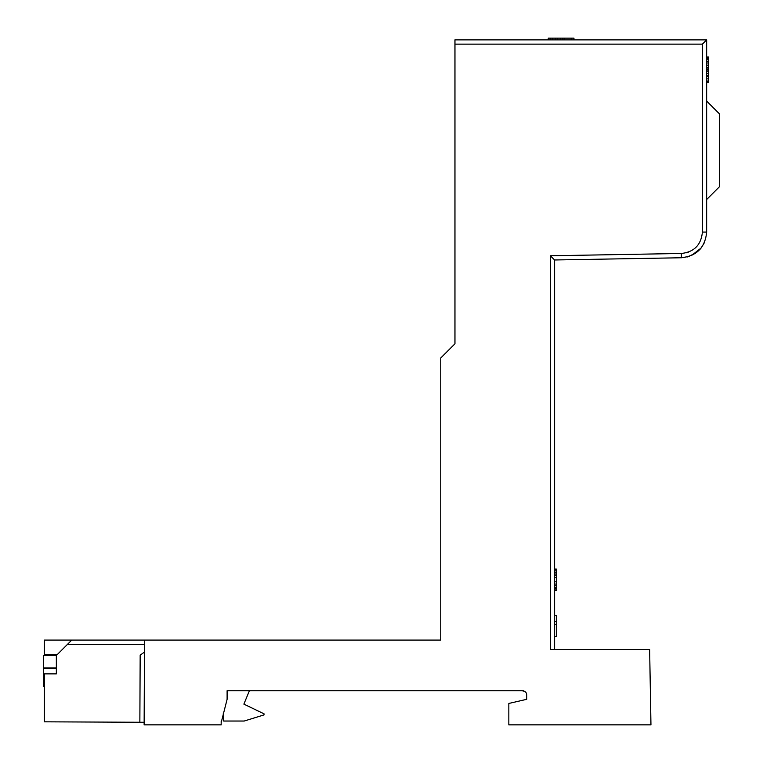 <?xml version="1.0" encoding="UTF-8"?>
<svg xmlns="http://www.w3.org/2000/svg" width="763" height="763" viewBox="0 0 763 763"><rect width="100%" height="100%" fill="white"/><g stroke="black" fill="none" stroke-linecap="round" stroke-linejoin="round"><path stroke-width="1.14" d="M525.011 691.593L522.464 690.753A4.282 4.282 -90 0 1 526.747 695.036L526.747 699.309L508.835 703.448L508.835 724.85L650.953 724.85L649.637 649.513L550.342 649.513L550.342 255.767L554.606 259.973L681.426 257.76C696.781 256.034 705.193 247.47 706.652 232.076L706.652 39.867L454.958 39.867L454.958 44.14L454.958 39.867L541.425 39.867M144.503 644.373L67.468 644.373L71.751 640.09L144.522 640.09L44.359 640.09L44.359 655.446M144.14 722.284L139.858 722.265L140.173 655.159L144.465 652.079L140.173 655.159M221.175 722.647L227.107 699.309L227.107 690.753L522.464 690.753L525.221 691.755M144.522 640.09L440.747 640.09L144.522 640.09L144.131 724.85L221.175 724.85L221.175 721.426M704.335 242.739L701.13 247.994L691.612 255.452M689.247 256.397L681.426 257.76L689.247 256.397M550.342 255.767L681.359 253.478C694.158 252.038 701.168 244.904 702.389 232.076L702.389 44.14L706.652 39.867L454.958 39.867M695.551 253.23L687.406 256.94L695.56 253.221M571.22 39.867L573.957 39.867L573.957 38.15L548.273 38.15L548.273 39.867L571.22 39.867L571.22 38.15M585.517 39.867L693.815 39.867M548.816 39.867L548.816 38.15M550.457 39.867L550.457 38.15M552.641 39.867L552.641 38.15M555.378 39.867L555.378 38.15M557.562 39.867L557.562 38.15M560.3 39.867L560.3 38.15M562.484 39.867L562.484 38.15M564.124 39.867L564.124 38.15M564.668 39.867L564.668 38.15M706.652 199.534L719.499 186.687L719.499 113.916L706.652 101.078M706.652 59.714L708.369 59.714L708.369 82.671L706.652 82.671M706.652 58.627L708.369 58.627L708.369 59.714M706.652 57.53L708.369 57.53L708.369 58.627M706.652 56.987L708.369 56.987L708.369 57.53M706.652 82.118L708.369 82.118M706.652 81.031L708.369 81.031M706.652 78.847L708.369 78.847M706.652 76.653L708.369 76.653M706.652 75.566L708.369 75.566M706.652 73.382L708.369 73.382M706.652 71.741L708.369 71.741M706.652 70.101L708.369 70.101M706.652 69.004L708.369 69.004M706.652 67.363L708.369 67.363M706.652 65.179L708.369 65.179M706.652 62.995L708.369 62.995M706.652 61.355L708.369 61.355M526.747 699.309L526.747 695.036A4.282 4.282 -90 0 0 525.945 692.527M554.606 636.666L556.322 636.666L556.322 624.372L554.606 624.372M554.606 621.645L556.322 621.645L556.322 624.372M554.606 615.264L556.322 615.264L556.322 621.645M554.606 649.513L554.606 259.973L554.606 649.513M554.606 569.036L556.322 569.036L556.322 590.438L554.606 590.438M554.606 569.494L556.322 569.494M554.606 570.858L556.322 570.858M554.606 572.221L556.322 572.221M554.606 574.043L556.322 574.043M554.606 575.407L556.322 575.407M554.606 577.686L556.322 577.686M554.606 581.788L556.322 581.788M554.606 584.067L556.322 584.067M554.606 585.431L556.322 585.431M554.606 587.252L556.322 587.252M554.606 588.616L556.322 588.616M554.606 589.98L556.322 589.98M57.235 654.606L44.359 654.606M67.468 644.373L56.348 655.503L56.348 673.872L44.359 673.872L44.359 721.817L139.858 722.265M702.389 44.14L454.958 44.14L454.958 343.789L440.747 358L440.747 640.09M223.244 713.729L223.664 721.035L244.208 721.035L263.998 714.912L264.055 713.844L243.883 704.125L249.396 690.753L488.692 690.753M44.359 684.516L43.501 684.545L43.501 655.446L56.348 655.503M43.501 655.446L56.348 655.446M43.501 668.207L56.348 668.207L56.348 673.872M44.359 686.175L43.501 686.175L43.501 684.545L44.359 684.545M688.34 252.181L686.042 252.877M683.066 253.383L682.351 253.44M702.389 232.076L706.652 232.076L706.652 39.867L706.652 232.076C705.193 247.47 696.781 256.034 681.426 257.76L681.359 253.478M43.501 655.57L56.348 655.57M43.501 667.902L56.348 667.902M43.501 676.304L44.359 676.304M43.501 676.695L44.359 676.695M699.852 249.491L701.13 247.994"/></g></svg>
